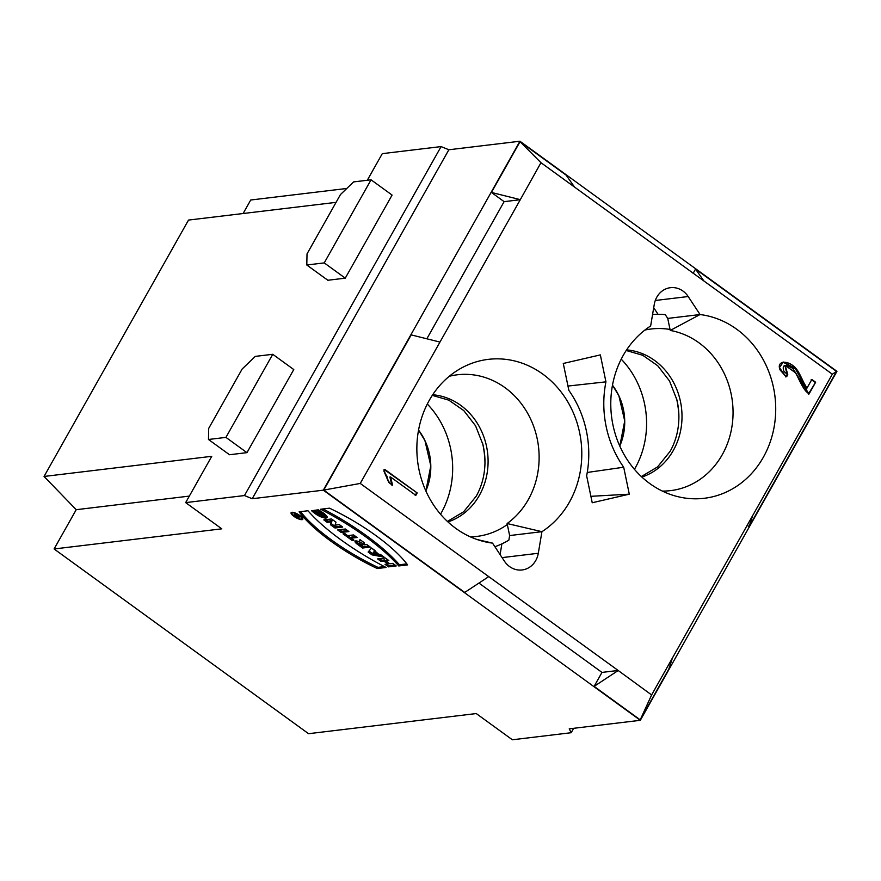 <?xml version="1.0" encoding="UTF-8"?>
<svg xmlns="http://www.w3.org/2000/svg" width="881" height="881" viewBox="0 0 881 881"><rect width="100%" height="100%" fill="white"/><g stroke="black" fill="none" stroke-linecap="round" stroke-linejoin="round"><path stroke-width="1.32" d="M291.875 512.29A6.707 1.949 -150.6 0 0 291.104 512.687A6.707 1.949 -150.6 0 0 295.994 517.676A6.707 1.949 -150.6 0 0 302.789 519.272A6.707 1.949 -150.6 0 0 298.989 514.933A6.707 1.949 -150.6 0 0 291.875 512.29A6.707 1.949 -150.6 0 0 296.853 518.138A6.707 1.949 -150.6 0 0 302.128 517.51A6.707 1.949 -150.6 0 0 291.875 512.29M398.763 565.954L407.595 564.897A89.256 25.945 -150.6 0 0 329.461 508.172L320.629 509.24A106.172 30.868 29.4 0 1 398.763 565.954L407.595 564.897A89.256 25.945 -150.6 0 0 329.461 508.172L320.629 509.24A106.172 30.868 29.4 0 1 398.763 565.954L399.423 564.765A106.172 30.868 -150.6 0 0 323.03 508.943M388.521 566.857L396.241 565.932L392.728 563.377L389.688 563.741L385.779 560.9L388.818 560.536L385.305 557.992L377.575 558.917L381.099 561.472L383.907 561.131L387.816 563.961L384.997 564.303L388.521 566.857L396.241 565.932L392.728 563.377L389.688 563.741L385.779 560.9L388.818 560.536L385.305 557.992L377.575 558.917L381.099 561.472L383.907 561.131L387.816 563.961L384.997 564.303L388.521 566.857L389.182 565.668L386.979 564.071M341.167 532.487L348.898 531.551L345.374 529.007L337.654 529.933L341.167 532.487L348.898 531.551L345.374 529.007L337.654 529.933L341.167 532.487L341.839 531.298L339.625 529.69M352.103 540.427L353.975 540.196L351.211 538.181L357.058 537.487L353.545 534.932L347.687 535.637L344.911 533.622L343.039 533.842L352.103 540.427L353.975 540.196L351.211 538.181L357.058 537.487L353.545 534.932L347.687 535.637L344.911 533.622L343.039 533.842L352.103 540.427L352.741 539.304M363.82 544.766L364.282 542.729L359.988 539.613L359.459 541.958A5.44 1.586 -150.6 0 0 355.12 541.154A5.44 1.586 -150.6 0 0 357.323 544.216L362.576 548.026L370.306 547.101L366.782 544.546L363.963 544.887L364.282 542.729L359.988 539.613L359.459 541.958A5.44 1.586 -150.6 0 0 355.054 541.242A5.44 1.586 -150.6 0 0 357.323 544.216L362.576 548.026L370.306 547.101L366.782 544.546L363.974 544.876M374.513 551.22L375.075 550.559L371.551 548.004L368.126 552.057L372.035 554.887L384.05 557.078L380.537 554.523L378.577 554.171L371.551 548.004L368.126 552.057L372.035 554.887L384.05 557.078L380.537 554.523L378.577 554.171L374.513 551.22L374.932 550.46M54.093 548.973L308.559 733.697L476.247 713.555L512.368 739.776L571.174 732.717L569.236 728.84L640.322 720.306L323.316 490.177L252.23 498.723L244.466 495.551L185.66 502.611L221.781 528.831L54.093 548.973L76.218 509.692L44.05 476.456L211.748 456.314L185.66 502.611M335 528.005L342.72 527.069L339.361 524.635L335.044 525.153L336.002 522.202L331.553 518.964L323.823 519.889L327.181 522.334L331.399 521.827L330.463 524.713L335 528.005L342.72 527.069L339.361 524.635L335.044 525.153L336.002 522.202L331.553 518.964L323.823 519.889L327.181 522.334L331.399 521.827L330.463 524.713L335 528.005L335.661 526.816L331.135 523.523L332.06 520.638L327.853 521.145L325.794 519.658M320.442 512.566L318.096 512.841L314.583 510.297L318.327 509.846C325.904 514.174 328.437 516.949 325.926 518.171C321.202 517.576 316.389 515.077 311.489 510.661L313.173 510.462L323.129 515.308L320.442 512.566L318.096 512.841L314.583 510.297L318.327 509.846L327.303 517.665L320.442 516.729L311.489 510.661L313.173 510.462C316.389 514.911 328.272 518.171 320.442 512.566L321.058 511.454M377.266 568.542A89.256 25.945 29.4 0 1 299.133 511.817L307.965 510.76A106.172 30.868 -150.6 0 0 386.098 567.474L377.266 568.542A89.256 25.945 29.4 0 1 299.133 511.817L307.965 510.76A106.172 30.868 -150.6 0 0 386.098 567.474L377.266 568.542L377.927 567.353L384.369 566.582M426.845 338.8L504.119 201.65L520.275 199.712L360.241 483.438L618.132 670.463L601.976 672.412L478.934 583.079M618.132 670.463L651.61 694.944L832.336 374.216L540.967 162.699L520.275 199.712M417.187 492.931L415.832 495.331L390.525 476.962L392.596 485.244L388.763 482.458L383.83 470.906L384.711 469.353L417.187 492.931L384.061 469.43M605.941 381.847A100.39 89.289 83.2 0 0 623.693 467.227L629.298 494.175L592.23 502.754L586.636 475.795A100.39 89.289 83.2 0 0 568.884 390.426L563.278 363.468L600.346 354.9L605.941 381.847L567.97 386.054M654.275 304.374A21.364 18.997 -96.8 0 1 670.441 287.691A21.364 18.997 -96.8 0 1 688.182 296.534L700.054 314.539A92.56 82.318 -96.8 0 1 763.331 457.272A92.56 82.318 -96.8 0 1 677.753 496.642A92.56 82.318 -96.8 0 1 612.064 420.127A92.56 82.318 -96.8 0 1 650.641 325.97L654.275 304.374M504.395 561.12L492.523 543.114A92.56 82.318 -96.8 0 1 483.823 541.507A92.56 82.318 -96.8 0 1 417.594 461.071A92.56 82.318 -96.8 0 1 462.899 367.245A92.56 82.318 -96.8 0 1 560.426 391.109A92.56 82.318 -96.8 0 1 569.412 502.137A92.56 82.318 -96.8 0 1 541.936 531.684L538.302 553.268A21.364 18.997 -96.8 0 1 522.136 569.963A21.364 18.997 -96.8 0 1 504.395 561.12M815.652 382.233L811.842 379.469L806.919 388.202C806.027 388.169 802.084 378.401 798.847 372.729C791.711 359.239 775.39 359.327 780.148 370.02L786.138 376.804C789.861 374.612 783.903 372.542 783.594 370.438C782.284 365.197 784.685 364.183 790.797 367.388C795.213 368.181 800.113 385.085 806.412 391.748L809.022 394.005L815.652 382.233L811.842 379.469L806.919 388.202L796.072 368.809L783.319 362.047L779.399 367.652L786.138 376.804L787.812 374.865L785.235 365.417L795.653 372.894L809.022 394.005L815.652 382.233L808.373 394.082M747.088 525.208L749.081 526.651L836.543 371.441L695.538 269.079L703.897 280.984M695.538 269.079L693.138 273.352M623.693 467.227L587.242 472.458M590.898 496.311L629.298 494.175M540.967 162.699L520.043 141.676L491.433 192.443L520.164 199.624M491.433 192.443L504.119 201.65M501.895 543.841L500.089 554.578M477.017 539.502L492.523 543.114M509.625 535.56L541.936 531.684L507.126 523.523L509.625 535.56L508.855 540.152A96.117 85.49 -96.8 0 1 494.902 546.716M449.244 376.297A80.931 71.978 -96.8 0 1 525.186 409.213A80.931 71.978 -96.8 0 1 528.303 499.626A80.931 71.978 -96.8 0 1 507.126 523.523M652.568 314.539A96.117 85.49 -96.8 0 1 665.221 314.594L667.743 318.415L700.054 314.539L670.243 330.452A80.931 71.978 -96.8 0 1 722.222 454.761A80.931 71.978 -96.8 0 1 662.347 491.08M667.743 318.415L670.243 330.452M653.713 307.722L658.052 314.297M752.671 515.583L749.081 526.651M601.976 672.412L594.113 686.376L640.223 719.854L668.822 669.086L672.412 658.019M618.066 670.595L594.113 686.376M651.61 694.944L640.223 719.854M439.905 342.059L411.185 334.879L323.723 490.089L464.716 592.439L488.669 576.67M360.241 483.438L323.723 490.089M574.511 187.047L566.153 175.154L520.043 141.676M832.336 374.216L836.543 371.441M811.192 379.546L815.013 382.31M806.919 388.202L806.269 388.279L795.598 369.095L783.011 362.091M787.812 374.865L785.489 376.881M784.927 365.461L787.173 374.943M390.525 476.962L389.876 477.039L391.957 485.321M415.182 495.408L416.537 493.008M336.068 202.355L188.512 220.074L44.05 476.456M243.101 213.521L250.722 200.009L346.784 188.468M76.218 509.692L189.327 496.102M244.466 495.551L441.095 146.587L448.858 149.759L252.23 498.723M573.663 728.312L571.174 732.717M293.769 369.557L246.955 452.647L229.501 454.739L208.478 439.476L208.709 428.386L242.143 369.029L255.292 356.387L272.747 354.294L293.769 369.557M371.055 179.812L392.089 195.075L345.264 278.165L327.82 280.257L306.797 264.994L324.241 262.901L371.055 179.812L353.611 181.904L340.462 194.558L307.017 253.904L306.797 264.994M367.289 180.264L382.288 153.646L441.095 146.587M345.264 278.165L324.241 262.901M246.955 452.647L225.932 437.383L208.478 439.476M225.932 437.383L272.747 354.294M640.322 720.306L836.95 371.341L519.944 141.224L323.316 490.177M519.944 141.224L448.858 149.759M621.215 359.151A85.435 75.986 -96.8 0 1 635.157 468.097A85.435 75.986 -96.8 0 1 634.452 469.342M676.553 398.487A85.435 75.986 -96.8 0 1 678.899 418.023M644.892 330.056A81.878 72.826 -96.8 0 1 670.034 329.472M507.335 524.503A81.878 72.826 -96.8 0 1 470.421 536.881M427.296 404.027A85.435 75.986 -96.8 0 1 441.238 512.962A85.435 75.986 -96.8 0 1 440.522 514.207M482.623 443.363A85.435 75.986 -96.8 0 1 484.968 462.888M341.41 526.122L335.661 526.816M327.181 522.334L327.853 521.145M331.399 521.827L332.06 520.638M330.463 524.713L331.135 523.523M318.096 512.841L318.768 511.663L320.959 511.398M316.554 510.055L318.768 511.663M321.091 515.528L327.291 516.894M322.898 512.687L323.801 514.13L323.129 515.308M376.528 553.797L373.929 551.902L372.883 553.136L376.528 553.797L373.929 551.902L372.883 553.136L376.528 553.797L376.98 553.004M372.883 553.136L374.733 550.823M373.929 551.902L374.59 550.724M372.035 554.887L372.696 553.697L369.007 551.021M381.649 555.327L372.696 553.697M362.576 545.053L360.935 545.251L360.109 544.656L362.576 545.053L360.935 545.251L359.36 543.665L362.576 545.053L363.247 543.863L362.421 543.269L360.032 542.476L359.36 543.665M368.996 546.143L363.247 546.837L361.034 545.24M362.576 548.026L363.247 546.837M359.459 541.958L360.329 539.855M359.547 544.161L357.994 543.026A5.44 1.586 29.4 0 1 355.847 540.912M351.211 538.181L351.871 537.003L355.748 536.529M351.244 538.126L347.797 535.626M347.588 530.604L341.839 531.298M394.941 564.974L389.182 565.668M385.779 560.9L387.519 559.589M381.099 561.472L381.759 560.283L379.557 558.675M383.907 561.131L384.579 559.942L381.759 560.283M387.816 563.961L388.444 562.838M385.812 560.845L384.579 559.942M406.824 563.884L399.423 564.765M300.564 511.641A89.256 25.945 -150.6 0 0 377.927 567.353M302.756 518.469A6.707 1.949 29.4 0 1 302.051 518.48M292.162 512.907A6.707 1.949 29.4 0 1 291.809 512.302M292.657 512.863A5.671 1.652 -150.6 0 0 292.007 513.194A5.671 1.652 -150.6 0 0 296.137 517.411A5.671 1.652 -150.6 0 0 301.897 518.766A5.671 1.652 -150.6 0 0 298.67 515.088A5.671 1.652 -150.6 0 0 292.657 512.863A5.671 1.652 -150.6 0 0 296.864 517.808A5.671 1.652 -150.6 0 0 301.324 517.268A5.671 1.652 -150.6 0 0 292.657 512.863M296.875 517.29L294.926 515.87A2.059 0.595 29.4 0 1 294.199 514.647A2.059 0.595 29.4 0 1 296.401 515.385L296.633 514.35L297.514 514.978L297.271 516.002L300.157 516.894L296.875 517.29L294.926 515.87A2.059 0.595 29.4 0 1 294.056 514.746A2.059 0.595 29.4 0 1 296.401 515.385L296.633 514.35L297.514 514.978L297.271 516.002L300.157 516.894L296.875 517.29L297.271 516.585M297.503 516.552L294.959 515.253L296.556 516.662L297.657 516.277M296.401 515.385L296.886 514.526M415.832 495.331L417.187 492.931L384.711 469.353C384.182 471.357 384.942 473.637 386.957 476.18C387.629 480.497 389.501 483.526 392.596 485.244L390.525 476.962L415.832 495.331M502.093 557.618L538.302 553.268M688.182 296.534L655.288 300.487M612.471 385.239A55.349 49.226 -96.8 0 1 618.88 395.8A55.349 49.226 -96.8 0 1 619.772 446.061M626.204 350.495L642.745 355.285L657.689 365.703L669.505 380.955L676.828 399.633A66.339 59.005 -96.8 0 1 678.899 416.845C678.855 429.476 675.936 440.974 670.155 451.314L657.545 466.919L641.346 476.566M641.886 477.062A65.084 57.882 83.2 0 0 673.304 450.477A65.084 57.882 83.2 0 0 626.611 349.889M432.285 395.36L448.814 400.161L463.769 410.568L475.575 425.82L482.909 444.498A66.339 59.005 -96.8 0 1 484.979 461.71C484.924 474.352 482.006 485.838 476.236 496.179L463.626 511.795L447.427 521.442M447.955 521.937A65.084 57.882 83.2 0 0 479.385 495.342A65.084 57.882 83.2 0 0 432.681 394.754M418.552 430.104A55.349 49.226 -96.8 0 1 424.961 440.665A55.349 49.226 -96.8 0 1 425.853 490.937M361.75 544.458L362.421 543.269M357.323 544.216L357.994 543.026M296.324 515.704L296.963 514.581M784.586 365.494L785.235 365.417M619.795 446.116L624.728 420.942L618.858 395.734L612.482 385.184M425.875 490.981L430.798 465.807L424.939 440.599L418.552 430.06M292.514 512.29L292.007 513.194M302.403 517.863L301.897 518.766"/></g></svg>
